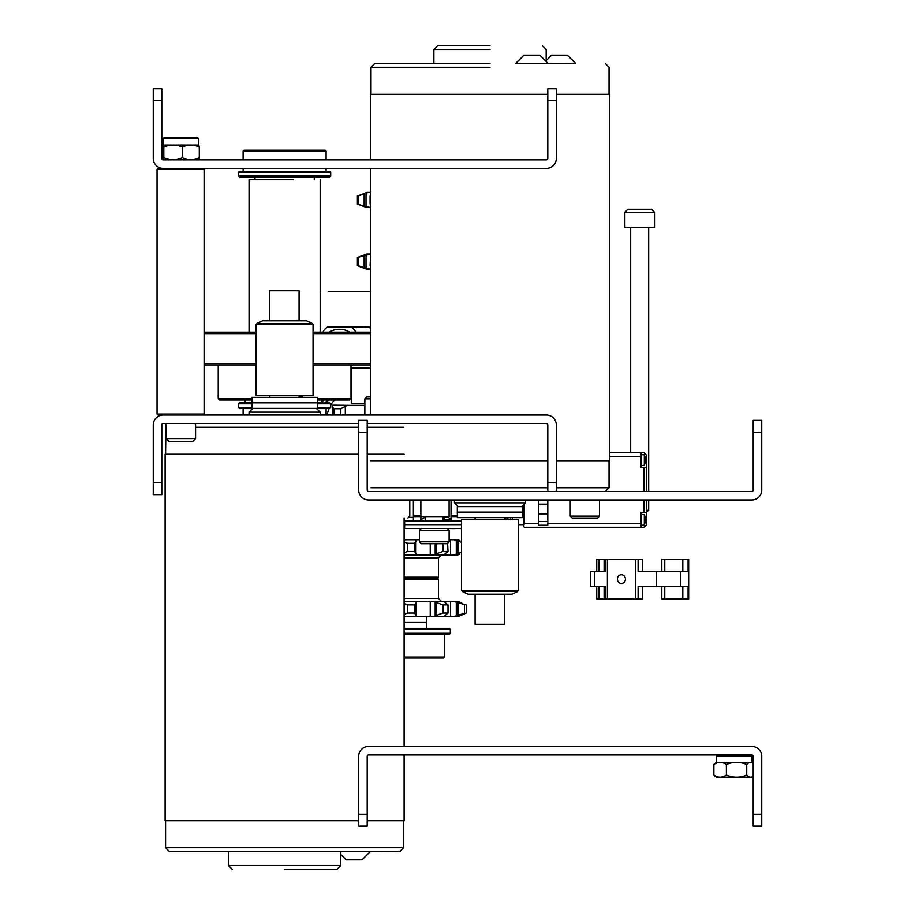 <?xml version="1.0" encoding="UTF-8"?>
<svg xmlns="http://www.w3.org/2000/svg" width="915" height="915" viewBox="0 0 915 915"><rect width="100%" height="100%" fill="white"/><g stroke="black" fill="none" stroke-linecap="round" stroke-linejoin="round"><path stroke-width="1.37" d="M449.116 541.794L419.425 541.794L419.425 530.414L449.116 530.414L449.116 541.794L447.218 543.693L421.323 543.693L419.425 541.794M420.866 516.609L449.093 516.609L449.093 500.013M461.572 520.932L404.636 520.932L404.636 528.515L461.572 528.515M404.636 524.718L461.572 524.718L404.636 524.718M420.866 515.282L413.374 515.282L413.374 500.574L420.866 500.574L420.866 516.598L413.374 516.598L413.374 520.932M413.374 515.282L413.374 516.598M451.026 500.013L451.026 520.932M451.026 519.709C450.855 518.393 448.544 517.352 444.061 516.609M425.384 517.089L420.866 519.709M420.866 520.932L420.866 516.598M641.152 525.359L644.343 525.084L644.343 514.642L641.152 514.356M645.281 518.897A14.285 14.228 77.7 0 0 644.972 516.735L644.972 516.712A14.285 14.217 68.9 0 1 645.281 518.908L645.281 520.406M645.281 520.829A14.285 14.228 102.3 0 1 644.961 523.014L644.961 523.071A14.308 14.308 0 0 1 644.343 525.084M644.961 520.475L644.972 519.343M641.152 465.621L644.343 465.335L644.343 454.892L641.152 454.618M645.281 459.147A14.285 14.228 77.7 0 0 644.972 456.985A14.285 14.217 68.9 0 1 645.281 459.158L645.281 461.08A14.285 14.228 102.3 0 1 644.961 463.276L644.961 463.322A14.308 14.308 0 0 1 644.343 465.335M547.799 524.181L547.799 521.539L538.466 521.539L538.466 525.279L547.799 525.279L547.799 524.181M547.799 500.013L547.799 521.539M547.799 513.887L538.466 513.887L538.466 500.013M538.466 521.539L538.466 513.887M538.466 504.176L547.799 504.176M644.972 519.857L646.756 519.857L646.756 524.535L643.954 527.326L641.152 527.326L641.152 512.389L646.756 512.389L646.756 500.013M547.799 525.279L538.466 525.279L547.799 525.279M510.456 517.65L510.456 519.548M512.331 517.65L512.331 519.548M646.756 491.481L646.756 467.588L641.152 467.588L641.152 452.651L643.954 452.651L646.756 455.453L646.756 460.119L644.972 460.119M646.756 467.588L646.756 460.119M646.756 519.857L646.756 512.389M523.529 504.92L523.529 526.399L524.467 527.326L641.152 527.326M643.954 467.588L643.954 491.481M643.954 500.013L643.954 512.389M641.152 452.651L609.527 452.651M538.466 523.597L524.467 523.597L523.529 526.068M524.467 523.597L524.467 503.993M340.757 851.648L370.209 851.648L361.997 859.86L346.179 859.86L340.757 854.438L346.179 859.86M269.662 320.799L269.662 290.718L299.068 290.718L299.068 320.799M299.068 395.452L299.068 397.35M165.569 820.732L165.569 847.736L169.309 851.465L165.569 847.736L403.629 847.736L399.901 851.465L169.309 851.465L228.453 851.465L228.453 865.521L340.757 865.521L340.757 851.465M284.599 869.25L337.017 869.25L284.599 869.25M358.669 820.732L165.1 820.732L165.1 454.252L358.669 454.252M367.201 454.252L404.11 454.252M320.17 414.987L320.17 412.139L249.04 412.139L249.04 414.987M404.11 820.732L404.11 754.955L404.11 820.732L367.201 820.732M251.877 408.342L317.322 408.342L317.322 402.852L329.755 402.852L330.704 403.79L317.322 403.79L330.704 403.79L330.704 407.587L330.704 403.79L329.755 402.852L251.877 402.852L317.322 402.852L317.322 397.35L251.877 397.35L251.877 408.342M203.702 414.792L204.365 414.129M370.518 398.86L364.845 398.86L366.743 396.961L370.518 396.961M364.845 398.86L364.845 414.792L370.518 414.792M256.154 395.452L313.056 395.452L313.056 324.31L256.154 324.31L256.154 395.452M302.522 395.452L302.522 396.79M262.605 320.799L306.605 320.799L312.301 323.498L256.909 323.498L262.605 320.799M311.912 324.31L312.301 323.498M403.629 847.736L403.629 820.732L403.629 847.736L399.901 851.465L370.209 851.648M192.608 441.545L168.886 441.545L165.924 438.582L195.57 438.582L195.57 423.519L195.57 438.582L165.924 438.582L165.924 423.519L165.924 438.582L168.886 441.545L192.608 441.545L195.57 438.582L192.608 441.545M199.276 147.178A25.631 1.979 -90 0 0 198.589 145.073A31.202 31.202 0 0 0 198.532 145.028L190.8 145.028A25.631 21.148 -90 0 1 199.276 147.178A25.631 1.979 -90 0 0 198.589 145.073A31.202 31.202 0 0 0 198.532 145.028L162.962 145.028A31.202 31.202 0 0 0 162.916 145.073A25.631 1.979 90 0 1 163.019 145.028A25.631 1.979 90 0 1 163.808 147.178A25.631 23.127 90 0 1 173.072 145.028A25.631 23.127 90 0 1 182.337 147.178A25.631 21.148 -90 0 1 190.8 145.028A25.631 21.148 -90 0 1 199.276 147.178A25.631 1.979 -90 0 0 198.589 145.073A25.631 1.979 -90 0 1 199.276 147.178L199.276 157.7A25.631 21.148 -90 0 1 190.8 159.85A25.631 21.148 -90 0 1 182.337 157.7L182.337 147.178A25.631 21.148 -90 0 1 190.8 145.028L162.962 145.028A31.202 31.202 0 0 0 162.916 145.073A25.631 1.979 90 0 1 163.019 145.028A25.631 1.979 90 0 1 163.808 147.178A25.631 23.127 90 0 1 173.072 145.028A25.631 23.127 90 0 1 182.337 147.178L182.337 157.7A25.631 23.127 90 0 1 173.072 159.85A25.631 23.127 90 0 1 163.808 157.7L163.808 147.178L163.808 157.7A25.631 1.979 90 0 1 163.064 159.839A25.631 1.979 90 0 0 163.808 157.7A25.631 23.127 90 0 0 173.072 159.85A25.631 23.127 90 0 0 182.337 157.7A25.631 21.148 -90 0 0 190.8 159.85A25.631 21.148 -90 0 0 199.276 157.7L199.276 147.178M198.589 159.816A25.631 1.979 -90 0 0 199.276 157.7A25.631 1.979 -90 0 1 198.589 159.816A31.202 31.202 0 0 1 198.532 159.85A31.202 31.202 0 0 0 198.589 159.816M162.962 138.565L198.532 138.565L198.532 145.028L198.532 138.565L162.962 138.565L162.962 145.028L162.962 138.565L163.911 137.627L197.583 137.627L198.532 138.565L197.583 137.627L163.911 137.627L162.962 138.565M162.218 157.7L162.218 147.178A25.631 1.979 90 0 1 162.916 145.073A25.631 1.979 90 0 0 162.218 147.178L162.218 157.7A25.631 1.979 90 0 0 162.916 159.816A25.631 1.979 90 0 1 162.916 159.816A25.631 1.979 90 0 1 162.916 159.816A25.631 1.979 90 0 1 162.218 157.7M157.037 169.332L204.457 169.332L157.037 169.332L157.037 414.038L204.457 414.038L204.457 169.332L203.507 168.383L204.457 169.332L204.457 414.038L157.037 414.038L157.037 169.332L157.986 168.383L546.381 168.383A9.962 9.962 0 0 0 556.331 158.432L556.331 100.57L547.799 100.57L547.799 88.721L556.331 88.721L556.331 100.57L547.799 100.57L547.799 88.721L556.331 88.721L556.331 158.432A9.962 9.962 0 0 1 546.381 168.383L163.202 168.383A9.962 9.962 0 0 1 153.24 158.432L153.24 88.721L161.783 88.721L161.783 100.57L153.24 100.57L153.24 88.721L161.783 88.721L161.783 100.57L153.24 100.57L153.24 158.432A9.962 9.962 0 0 0 163.202 168.383L157.986 168.383L157.037 169.332M157.986 414.987L163.202 414.987A9.962 9.962 0 0 0 153.24 424.949L153.24 482.8L161.783 482.8L161.783 494.66L153.24 494.66L153.24 482.8L161.783 482.8L161.783 494.66L153.24 494.66L153.24 424.949A9.962 9.962 0 0 1 163.202 414.987L546.381 414.987A9.962 9.962 0 0 1 556.331 424.949L556.331 491.481L556.331 424.949A9.962 9.962 0 0 0 546.381 414.987L157.986 414.987L157.037 414.038L157.986 414.987M547.799 491.481L547.799 482.8L556.331 482.8L547.799 482.8L547.799 424.949L547.799 491.481M163.202 423.519L358.669 423.519L163.202 423.519A1.418 1.418 0 0 0 161.783 424.949L161.783 482.8L161.783 424.949A1.418 1.418 0 0 1 163.202 423.519M367.201 423.519L546.381 423.519A1.418 1.418 0 0 1 547.799 424.949A1.418 1.418 0 0 0 546.381 423.519L367.201 423.519M161.783 158.432L161.783 100.57L161.783 158.432A1.418 1.418 0 0 0 163.202 159.85A1.418 1.418 0 0 1 161.783 158.432M547.799 158.432L547.799 100.57L547.799 158.432A1.418 1.418 0 0 1 546.381 159.85L163.202 159.85L546.381 159.85A1.418 1.418 0 0 0 547.799 158.432M329.755 408.536L316.567 408.536L329.755 408.536L330.704 407.587L317.322 407.587L330.704 407.587L329.755 408.536M252.643 408.536L239.456 408.536L238.506 407.587L251.877 407.587L238.506 407.587L238.506 403.79L251.877 403.79L238.506 403.79L239.456 402.852L251.877 402.852L239.456 402.852L238.506 403.79L238.506 407.587L239.456 408.536L252.643 408.536M239.456 171.231L329.755 171.231L330.704 172.18L238.506 172.18L238.506 175.977L330.704 175.977L238.506 175.977L239.456 176.927L238.506 175.977L238.506 172.18L330.704 172.18L330.704 175.977L329.755 176.927L239.456 176.927L329.755 176.927L330.704 175.977L330.704 172.18L329.755 171.231L239.456 171.231L238.506 172.18L239.456 171.231M244.053 150.174L325.145 150.174L326.095 151.124L243.104 151.124L243.104 159.85L243.104 151.124L326.095 151.124L326.095 159.85L326.095 151.124L325.145 150.174L244.053 150.174L243.104 151.124L244.053 150.174M293.624 179.775L249.04 179.775L293.624 179.775M370.518 332.191L313.056 332.191L370.518 332.191M256.154 332.191L204.457 332.191L256.154 332.191M370.518 363.484L313.056 363.484L370.518 363.484M256.154 363.484L204.457 363.484L256.154 363.484M370.518 333.609L313.056 333.609L370.518 333.609M256.154 333.609L204.457 333.609L256.154 333.609M370.518 364.913L313.056 364.913L370.518 364.913M256.154 364.913L204.457 364.913L256.154 364.913M251.877 398.574L218.216 398.574L251.877 398.574M317.322 400.004L349.576 400.004L350.994 398.574L317.322 398.574L350.994 398.574L350.994 364.913L350.994 398.574L349.576 400.004L317.322 400.004L317.322 402.852M251.877 400.004L219.634 400.004L218.216 398.574L218.216 364.913L218.216 398.574L219.634 400.004L251.877 400.004M328.222 327.158L370.518 327.158L328.222 327.158M328.222 291.588L370.518 291.588L328.222 291.588M370.518 368.036L351.28 368.036L370.518 368.036M364.845 403.606L351.28 403.606L351.28 368.036L351.28 403.606L364.845 403.606M357.388 265.682L357.388 257.481L366.721 254.038L370.518 254.038L357.388 257.481L368.345 254.038L357.388 257.481L357.388 265.682L358.177 265.682L358.177 257.481L358.177 265.682L364.159 267.706L364.159 255.502L364.159 267.706L370.518 269.204L366.721 269.204L357.388 265.682L368.345 269.204L357.388 265.682M370.518 257.481L370.106 265.682L370.518 257.481M366.721 192.379L368.345 192.379L364.159 193.889L364.159 206.081L370.518 207.556L366.721 207.556L357.388 204.102L368.345 207.556L357.388 204.102L364.159 206.081L364.159 193.889L358.177 195.913L358.177 204.102L358.177 195.913L357.388 195.913L357.388 204.102L357.388 195.913L368.345 192.379L358.177 195.913L366.721 192.379M370.518 192.379L368.345 192.379L370.518 192.379M370.106 204.102L370.106 195.913L370.106 204.102M551.596 55.14L567.414 55.14L575.626 63.352L515.751 63.535L523.963 55.14L539.781 55.14L547.994 63.352L515.751 63.352L523.963 55.14L539.781 55.14L547.994 63.352L575.626 63.535L567.414 55.14L551.596 55.14L545.695 61.042L551.596 55.14M504.485 624.282L504.485 594.201L504.485 624.282L475.091 624.282L504.485 624.282M504.485 519.548L504.485 517.65L504.485 519.548M490.028 63.535L374.727 63.535L490.028 63.535M490.028 45.75L437.61 45.75L490.028 45.75M609.527 460.748L556.331 460.748L609.527 460.748L609.527 94.268L609.527 460.748M547.799 460.748L370.518 460.748L547.799 460.748M454.458 502.861L525.587 502.861L454.458 502.861L454.458 500.013L454.458 502.861L458.255 506.658L454.458 502.861M370.518 94.268L547.799 94.268L370.518 94.268L370.518 159.85L370.518 94.268M556.331 94.268L609.527 94.268L556.331 94.268M520.246 506.658L457.306 506.658L457.306 512.148L520.246 512.148L457.306 512.148L457.306 517.65L522.751 517.65L522.751 512.148L520.246 512.148L522.751 512.148L522.751 506.658L520.246 506.658M599.474 516.14L597.575 518.039L572.161 518.039L570.262 516.14L570.262 500.208L599.474 500.208L599.474 516.14L570.262 516.14M490.028 519.548L461.572 519.548L461.572 590.69L518.473 590.69L518.473 519.548L490.028 519.548M507.951 519.548L507.39 517.65L504.485 518.21M512.023 594.201L468.022 594.201L462.327 591.502L517.718 591.502L512.023 594.201M517.33 590.69L517.718 591.502M443.157 519.297L450.935 519.297M447.332 528.63L455.819 528.515M354.848 330.555L355.992 332.191L354.848 330.555A11.861 11.861 0 0 0 351.188 327.158A11.861 11.861 0 0 1 354.848 330.555M327.478 327.158A11.861 11.861 0 0 0 322.858 332.191A11.861 11.861 0 0 1 327.478 327.158M320.822 402.852A40.409 40.409 0 0 1 322.332 400.004A40.409 40.409 0 0 0 320.822 402.852M326.598 402.852A35.285 35.285 0 0 1 328.416 400.004A35.285 35.285 0 0 0 326.598 402.852M349.793 332.191A19.913 19.913 0 0 0 329.114 332.191M350.994 365.44A19.913 19.913 0 0 0 351.715 364.913M454.732 528.63L452.09 528.63L454.732 528.63M447.584 517.375L443.157 517.375M425.384 517.375L424.308 517.375M413.374 517.375L408.548 517.375M332.705 405.356L364.845 405.356M426.619 616.584L426.619 622.463L404.11 622.463L426.619 622.463L426.619 628.342M404.11 578.166L437.519 578.166L404.11 578.166M404.11 557.898L438.468 557.898L438.468 577.216L404.11 577.216M404.11 539.759L415.604 539.759L415.604 554.925L457.832 554.925L459.925 554.113L457.832 554.925M419.425 539.759L415.604 539.759M461.572 542.389L453.977 539.759L449.116 539.759M453.977 539.759L459.925 540.582L457.832 539.759M404.11 554.925L415.604 554.925M416.016 541.257L414.438 543.281L407.484 543.281L407.484 551.482L414.438 551.482L416.016 553.461M414.438 543.281L414.438 551.482M430.244 543.693L430.244 554.925M433.275 554.925L442.917 551.482L448.007 551.482L443.775 554.925M447.629 543.281L448.007 551.482M442.917 543.693L442.917 551.482M404.11 552.82L407.484 551.482M407.484 543.281L404.487 542.092M436.684 543.693L436.684 553.461M450.546 539.759L450.546 554.925M453.977 554.925L461.537 552.363M458.152 541.257L458.152 553.461M415.73 539.759L415.73 540.41M415.73 554.284L415.73 554.925M438.468 577.216L437.519 578.166L438.468 579.115L438.468 598.444L404.11 598.444M438.468 579.115L404.11 579.115M458.152 615.074L466.307 613.05L457.832 616.584L453.977 616.584L458.152 615.074L458.152 602.882L453.977 601.407L404.11 601.407M443.775 616.584L433.275 616.584L442.917 613.05L448.007 613.05L443.775 616.584L453.977 616.584M404.11 614.423L407.484 613.05L414.438 613.05L416.016 615.074L415.604 616.584L433.275 616.584M415.604 616.584L404.11 616.584M457.832 601.407L459.925 602.219L453.977 601.407M461.652 615.074L466.307 613.05L466.307 604.861L458.152 602.882M464.443 613.05L464.443 604.861M459.925 602.219L461.652 602.882M443.775 601.407L448.007 604.861L442.917 604.861L433.275 601.407M442.917 613.05L442.917 604.861M448.007 613.05L448.007 604.861M415.73 616.584L415.73 615.921M415.73 602.047L415.73 601.407M415.604 601.407L416.016 602.882L414.438 604.861L407.484 604.861L404.487 603.694M407.484 613.05L407.484 604.861M414.438 613.05L414.438 604.861M416.016 615.074L416.016 602.882M436.684 615.074L436.684 602.882M430.244 616.584L430.244 601.407M450.546 616.584L450.546 601.407M457.832 616.584L459.925 615.749M404.11 628.342L449.379 628.342L450.329 629.291L404.11 629.291M404.11 633.271L450.329 633.271L449.379 634.221L404.11 634.221M404.11 657.073L444.393 657.073L443.443 658.022L404.11 658.022M370.518 327.867A93.422 93.422 0 0 0 363.918 327.158M245.254 400.004A113.815 113.815 0 0 0 244.774 402.852M346.042 405.997L340.803 408.696L333.849 408.696L332.271 406.672L332.683 405.173L348.867 405.356M340.803 408.696L340.803 414.987M333.849 408.696L333.849 414.987M332.271 406.672L332.271 414.987M345.31 406.672L345.31 414.987M590.724 571.532L590.724 586.698L594.59 586.698L594.59 571.532L590.724 571.532M607.4 559.202L607.4 599.028L635.41 599.028L635.41 559.202L605.375 559.202L605.375 571.532L594.59 571.532M617.373 579.115A4.358 4.026 -90 0 0 621.399 583.473A4.358 4.026 -90 0 0 625.425 579.115A4.358 4.026 -90 0 0 621.399 574.757A4.358 4.026 -90 0 0 617.373 579.115M664.782 571.532L664.782 559.202L688.663 559.202L688.663 599.028L682.83 599.028L682.83 586.698M661.82 571.532L661.82 559.202L664.782 559.202M664.782 586.698L664.782 599.028L661.82 599.028L661.82 586.698M664.782 599.028L682.83 599.028M604.106 599.028L604.106 586.698L599.005 586.698L599.005 599.028L607.4 599.028M594.59 586.698L605.375 586.698L605.375 599.028M635.41 599.028L638.121 599.028L638.121 586.698L680.52 586.698L680.52 571.532L656.364 571.532L656.364 586.698M642.33 599.028L642.33 586.698L642.33 599.028L638.121 599.028M688.091 559.202L688.091 571.532L680.52 571.532M680.52 586.698L688.091 586.698L688.091 599.028M656.364 571.532L638.121 571.532L638.121 559.202L642.33 559.202L642.33 571.532L642.33 559.202M635.41 559.202L638.121 559.202M596.763 571.532L596.763 559.202L599.005 559.202L599.005 571.532L604.106 571.532L604.106 559.202L605.375 559.202M599.005 559.202L604.106 559.202M599.005 599.028L596.763 599.028L596.763 586.698M646.756 510.353L648.701 510.353L648.701 500.013M648.701 510.353L646.756 511.817M653.379 227.286L654.511 227.286L654.511 212.223L624.876 212.223L624.876 227.286L653.379 227.286M624.876 212.223L627.839 209.261L651.549 209.261L654.511 212.223M750.677 762.367A25.631 9.825 -90 0 1 753.217 763.247A31.202 31.202 0 0 0 752.038 762.367L736.564 762.367A25.631 25.414 -90 0 1 746.743 764.517A25.631 9.825 -90 0 1 750.677 762.367M746.743 775.039A25.631 25.414 -90 0 1 736.564 777.19L752.038 777.19A31.202 31.202 0 0 0 753.217 776.32A25.631 9.825 -90 0 1 750.677 777.19A25.631 9.825 -90 0 1 746.743 775.039L746.743 764.517M726.384 764.517A25.631 25.414 -90 0 1 736.564 762.367L716.468 762.367A31.202 31.202 0 0 0 715.004 763.453A25.631 9.825 90 0 0 713.894 764.517A25.631 15.601 90 0 1 720.139 762.367A25.631 15.601 90 0 1 726.384 764.517L726.384 775.039A25.631 15.601 90 0 1 720.139 777.19A25.631 15.601 90 0 1 713.894 775.039L713.894 764.517M713.894 775.039A25.631 9.825 90 0 0 715.004 776.103A31.202 31.202 0 0 0 716.468 777.19L736.564 777.19A25.631 25.414 -90 0 1 726.384 775.039M717.417 754.955L716.468 755.904L752.038 755.904L752.038 762.367M761.76 420.34L761.76 432.2L753.217 432.2L753.217 420.34L761.76 420.34M358.669 432.2L358.669 420.34L367.201 420.34L367.201 432.2L358.669 432.2L358.669 490.051A9.962 9.962 0 0 0 368.619 500.013L751.798 500.013A9.962 9.962 0 0 0 761.76 490.051L761.76 432.2M367.201 432.2L367.201 490.051A1.418 1.418 0 0 0 368.619 491.481L751.798 491.481A1.418 1.418 0 0 0 753.217 490.051L753.217 432.2M761.76 814.236L761.76 826.096L753.217 826.096L753.217 814.236L761.76 814.236L761.76 756.385A9.962 9.962 0 0 0 751.798 746.423L368.619 746.423A9.962 9.962 0 0 0 358.669 756.385L358.669 814.236L367.201 814.236L367.201 826.096L358.669 826.096L358.669 814.236M753.217 814.236L753.217 756.385A1.418 1.418 0 0 0 751.798 754.955L368.619 754.955A1.418 1.418 0 0 0 367.201 756.385L367.201 814.236M321.668 400.004L321.668 401.17M457.306 515.282L451.026 515.282M457.306 516.598L451.026 516.598M454.458 500.574L451.026 500.574M644.343 514.642A14.308 14.308 0 0 1 644.961 516.655L644.835 516.929M644.343 454.892A14.308 14.308 0 0 1 644.961 456.905L644.835 457.191M609.527 456.379L641.152 456.379M641.152 523.597L547.799 523.597M358.669 427.259L195.57 427.259M165.924 427.259L165.569 454.252M403.629 427.259L367.201 427.259M301.961 395.452L301.961 396.79L299.068 396.79M366.023 268.381L366.023 254.85L366.023 268.381M366.023 193.214L366.023 206.744L366.023 193.214M490.028 67.264L370.998 67.264L374.727 63.535L370.998 67.264L370.998 94.268L370.998 67.264L490.028 67.264M490.028 49.479L433.882 49.479L433.882 63.535L433.882 49.479L437.61 45.75L433.882 49.479L490.028 49.479M370.998 487.741L547.799 487.741L370.998 487.741M556.331 487.741L609.058 487.741L605.318 491.481L609.058 487.741L556.331 487.741M507.39 519.548L507.951 518.21M325.511 402.852A36.234 36.234 0 0 1 327.261 400.004M323.43 400.004A39.459 39.459 0 0 0 321.874 402.852M334.467 400.004A30.538 30.538 0 0 0 330.704 405.231M329.08 408.536A30.538 30.538 0 0 0 327.17 414.987M435.185 543.693L435.185 554.113M456.299 540.582L456.299 554.113M435.185 615.749L435.185 602.219M456.299 615.749L456.299 602.219M682.83 571.532L682.83 559.202M443.157 520.932L443.157 516.609M425.384 520.932L425.384 516.609M421.323 528.515L419.425 530.414M447.218 528.515L449.116 530.414M451.026 524.398L461.572 524.398M523.529 524.718L518.473 524.718M269.662 397.35L269.662 395.452M228.453 865.521L232.193 869.25L228.453 865.521M340.757 865.521L337.017 869.25L340.757 865.521L340.757 854.438M404.11 746.423L404.11 518.039L404.11 746.423M252.826 408.342L249.04 412.139M316.373 408.342L320.17 412.139M257.298 324.31L256.909 323.498M203.507 414.987L204.457 414.038L203.507 414.987M326.095 414.987L326.095 408.536L326.095 414.987M243.104 414.987L243.104 408.536L243.104 414.987M243.104 168.383L243.104 171.231L243.104 168.383M326.095 168.383L326.095 171.231L326.095 168.383M320.17 332.191L320.17 179.775L320.17 332.191M249.04 332.191L249.04 179.775L249.04 332.191M314.245 179.775L314.245 176.927L314.245 179.775M254.965 179.775L254.965 176.927L254.965 179.775M320.456 291.588L320.456 327.158L320.456 291.588M475.091 517.65L475.091 519.548L475.091 517.65M475.091 594.201L475.091 624.282L475.091 594.201M609.058 67.264L605.318 63.535L609.058 67.264L609.058 94.268L609.058 67.264M546.175 49.479L546.175 60.562L546.175 49.479L542.435 45.75L546.175 49.479M609.058 460.748L609.058 487.741L609.058 460.748M525.587 500.013L525.587 502.861L521.802 506.658L525.587 502.861L525.587 500.013M370.518 168.383L370.518 414.987L370.518 168.383M407.884 518.039L409.783 516.14L409.783 500.208M462.716 590.69L462.327 591.502M438.468 557.898L441.43 554.925M438.468 598.444L441.43 601.407M450.329 633.271L450.329 629.291M444.393 657.073L444.393 634.221M444.393 517.375L444.393 519.297M648.701 491.481L648.701 227.286M630.687 452.651L630.687 227.286M716.468 755.904L716.468 762.367M751.089 754.955L752.038 755.904"/></g></svg>
